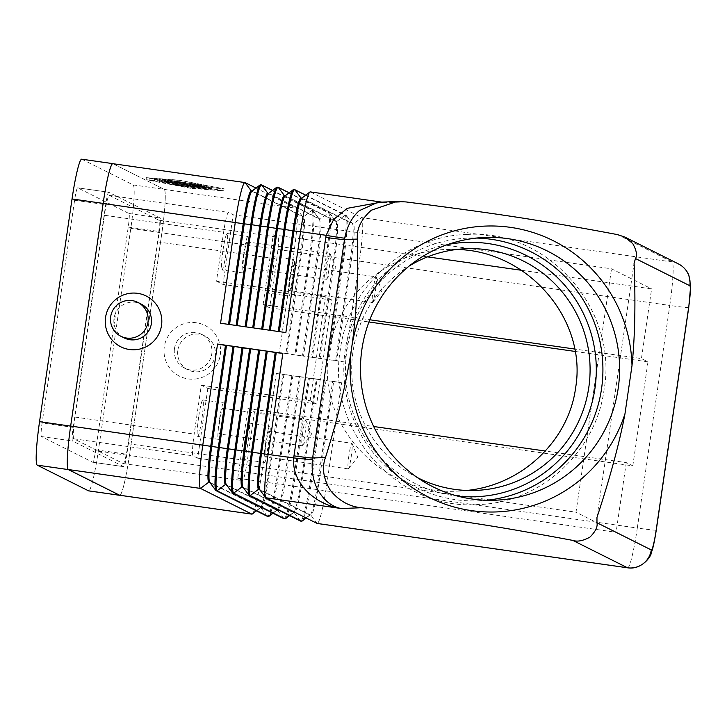<?xml version="1.0" encoding="UTF-8"?>
<svg xmlns="http://www.w3.org/2000/svg" width="727" height="727" viewBox="0 0 727 727"><rect width="100%" height="100%" fill="white"/><g stroke="black" fill="none" stroke-linecap="round" stroke-linejoin="round"><path stroke-width="0.55" stroke-dasharray="3.63 2.73" d="M486.69 500.258A131.469 129.56 -92.2 0 1 478.357 500.848A131.469 129.56 -92.2 0 1 345.189 350.096A131.469 129.56 -92.2 0 1 468.361 238.111A131.469 129.56 -92.2 0 1 476.721 238.065M124.226 337.928A18.929 18.838 116.6 0 1 114.039 318.335A18.929 18.838 116.6 0 1 141.174 304.077M174.471 348.596A18.929 18.838 116.6 0 1 201.606 334.329A18.929 18.838 116.6 0 1 211.793 353.922A18.929 18.838 116.6 0 1 184.658 368.189A18.929 18.838 116.6 0 1 174.471 348.596M220.281 354.84A28.398 28.253 -63.4 0 0 196.39 322.752A28.398 28.253 -63.4 0 0 164.302 346.843A28.398 28.253 -63.4 0 0 188.193 378.921A28.398 28.253 -63.4 0 0 220.281 354.84M177.833 350.278A18.929 18.838 116.6 0 1 204.969 336.01A18.929 18.838 116.6 0 1 215.147 355.603A18.929 18.838 116.6 0 1 188.011 369.87A18.929 18.838 116.6 0 1 177.833 350.278M379.267 202.188L385.783 202.697L381.393 202.106M348.924 455.502A12.932 1.218 98.1 0 0 348.242 468.879A12.932 1.218 98.1 0 0 348.451 468.751A12.932 1.218 98.1 0 0 351.214 456.656A12.932 1.218 98.1 0 0 352.059 443.461A12.932 1.218 98.1 0 0 351.895 443.279A12.932 1.218 98.1 0 0 348.924 455.502M266 443.661A12.932 1.218 98.1 0 0 265.319 457.029A12.932 1.218 98.1 0 0 268.29 444.806A12.932 1.218 98.1 0 0 268.972 431.429A12.932 1.218 98.1 0 0 266 443.661M265.509 443.415A18.402 1.736 98.1 0 0 264.546 462.454A18.402 1.736 98.1 0 0 268.781 445.051A18.402 1.736 98.1 0 0 269.744 426.013A18.402 1.736 98.1 0 0 265.509 443.415M244.781 440.453A18.402 1.736 98.1 0 0 243.809 459.491A18.402 1.736 98.1 0 0 248.043 442.089A18.402 1.736 98.1 0 0 249.016 423.05A18.402 1.736 98.1 0 0 244.781 440.453M327.032 265.964A12.932 1.218 98.1 0 0 326.35 279.332A12.932 1.218 98.1 0 0 326.568 279.204A12.932 1.218 98.1 0 0 329.331 267.109A12.932 1.218 98.1 0 0 330.176 253.923A12.932 1.218 98.1 0 0 330.013 253.732A12.932 1.218 98.1 0 0 327.032 265.964M244.118 254.114A12.932 1.218 98.1 0 0 243.436 267.491A12.932 1.218 98.1 0 0 246.408 255.259A12.932 1.218 98.1 0 0 247.089 241.882A12.932 1.218 98.1 0 0 244.118 254.114M243.627 253.868A18.402 1.736 98.1 0 0 242.654 272.907A18.402 1.736 98.1 0 0 246.889 255.504A18.402 1.736 98.1 0 0 247.862 236.466A18.402 1.736 98.1 0 0 243.627 253.868M222.898 250.906A18.402 1.736 98.1 0 0 221.926 269.944A18.402 1.736 98.1 0 0 226.161 252.542A18.402 1.736 98.1 0 0 227.133 233.503A18.402 1.736 98.1 0 0 222.898 250.906M373.196 289.073A12.932 1.218 98.1 0 0 372.515 302.45A12.932 1.218 98.1 0 0 372.733 302.314A12.932 1.218 98.1 0 0 375.495 290.218A12.932 1.218 98.1 0 0 376.341 277.032A12.932 1.218 98.1 0 0 376.177 276.851A12.932 1.218 98.1 0 0 373.196 289.073M290.282 277.223A12.932 1.218 98.1 0 0 289.591 290.6A12.932 1.218 98.1 0 0 292.572 278.377A12.932 1.218 98.1 0 0 293.254 265.001A12.932 1.218 98.1 0 0 290.282 277.223M289.791 276.987A18.402 1.736 98.1 0 0 288.819 296.016A18.402 1.736 98.1 0 0 293.054 278.614A18.402 1.736 98.1 0 0 294.026 259.584A18.402 1.736 98.1 0 0 289.791 276.987M269.063 274.024A18.402 1.736 98.1 0 0 268.09 293.063A18.402 1.736 98.1 0 0 272.325 275.66A18.402 1.736 98.1 0 0 273.297 256.622A18.402 1.736 98.1 0 0 269.063 274.024M302.759 432.392A12.932 1.218 98.1 0 0 302.078 445.769A12.932 1.218 98.1 0 0 302.287 445.633A12.932 1.218 98.1 0 0 305.049 433.537A12.932 1.218 98.1 0 0 305.894 420.351A12.932 1.218 98.1 0 0 305.731 420.161A12.932 1.218 98.1 0 0 302.759 432.392M219.836 420.542A12.932 1.218 98.1 0 0 219.154 433.919A12.932 1.218 98.1 0 0 222.126 421.696A12.932 1.218 98.1 0 0 222.807 408.32A12.932 1.218 98.1 0 0 219.836 420.542M219.345 420.297A18.402 1.736 98.1 0 0 218.382 439.335A18.402 1.736 98.1 0 0 222.616 421.933A18.402 1.736 98.1 0 0 223.58 402.894A18.402 1.736 98.1 0 0 219.345 420.297M198.616 417.343A18.402 1.736 98.1 0 0 197.644 436.373A18.402 1.736 98.1 0 0 201.879 418.97A18.402 1.736 98.1 0 0 202.851 399.932A18.402 1.736 98.1 0 0 198.616 417.343M456.683 249.479L446.596 249.461C388.309 250.833 336.101 296.571 328.804 352.659C316.218 424.595 382.729 495.968 457.819 491.107L466.834 490.443M417.289 477.539A120.946 119.201 -92.2 0 1 352.977 351.741A120.946 119.201 -92.2 0 1 409.246 265.991M207.831 388.472L197.671 458.164L193 455.829A21.038 1.981 -81.9 0 1 194.173 434.092L201.306 385.201L207.831 388.472L316.672 404.021L331.848 299.997L223.007 284.448L216.482 281.176L223.616 232.295A21.038 1.981 -81.9 0 1 228.451 212.402A21.038 1.981 -81.9 0 1 228.514 212.42L233.176 214.756L223.007 284.448M201.306 385.201L310.138 400.75L316.672 404.021M331.848 299.997L325.314 296.725L216.482 281.176M263.11 304.531L273.279 234.83L277.941 237.166A21.038 1.981 -81.9 0 1 276.769 258.903L269.635 307.794L263.11 304.531L369.798 319.771M269.635 307.794L368.943 321.979M575.202 351.45L647.975 361.846L641.441 358.575L574.775 349.051M310.138 400.75L325.314 296.725M247.934 408.547L254.468 411.818L247.334 460.7A21.038 1.981 -81.9 0 1 242.491 480.592A21.038 1.981 -81.9 0 1 242.427 480.574L237.765 478.239L247.934 408.547L373.678 426.513M254.468 411.818L632.799 465.862L626.265 462.599L545.45 451.049M104.415 215.265L74.972 417.062A21.038 1.981 98.1 0 0 73.8 438.799L123.226 463.544A21.038 1.981 98.1 0 0 123.29 463.562A21.038 1.981 98.1 0 0 128.134 443.679L157.568 241.873A21.038 1.981 98.1 0 0 158.74 220.136L109.314 195.39A21.038 1.981 98.1 0 0 109.25 195.372A21.038 1.981 98.1 0 0 104.415 215.265L223.616 232.295M521.732 270.326L651.61 288.883L641.441 358.575M273.279 234.83L427.531 256.867M233.176 214.756L611.507 268.808L651.61 288.883M197.671 458.164L576.002 512.208L611.507 268.808M237.765 478.239L616.105 532.291L576.002 512.208M626.265 462.599L616.105 532.291M632.799 465.862L647.975 361.846M596.967 517.47L634.08 263.101M310.275 191.892A42.066 3.962 -81.9 0 1 310.393 191.928L361.683 217.609A42.066 3.962 -81.9 0 1 359.347 261.084L344.625 361.982L336.719 360.619L351.432 259.721A34.705 3.262 98.1 0 0 353.367 223.852L302.068 198.171A34.705 3.262 98.1 0 0 301.978 198.144A34.705 3.262 98.1 0 0 301.641 198.253M199.416 186.794L164.32 181.686L201.788 187.057L199.416 186.794L199.725 184.713L201.615 184.858L164.62 179.605L199.725 184.713M171.481 180.505L171.172 182.586M180.532 181.805L180.232 183.886M179.823 181.441L179.533 183.531L179.823 181.441M185.712 182.541L185.412 184.622M194.772 183.84L194.463 185.912M177.688 185.358L200.579 188.547L177.688 185.358L177.988 183.277L200.879 186.466L177.988 183.277M190.51 188.102L149.053 180.178L179.324 182.504L220.781 190.429L190.51 188.102L190.819 186.021L149.362 178.097L149.053 180.178M149.362 178.097L179.624 180.423L179.324 182.504M179.624 180.423L221.09 188.348L220.781 190.429M221.09 188.348L190.819 186.021M190.983 188.338L146.063 179.751L178.86 182.268L223.771 190.856L190.983 188.338L191.283 186.257L224.08 188.775L179.16 180.187L146.363 177.67L191.283 186.257M146.363 177.67L146.063 179.751M179.16 180.187L178.86 182.268M224.08 188.775L223.771 190.856M170.881 184.049L158.959 181.55L205.514 188.92L170.881 184.049L171.19 181.968L205.823 186.839L159.268 179.469L171.19 181.968M172.217 181.95L171.917 184.031M175.825 184.422L199.925 187.693L188.811 185.858L198.526 186.993L161.639 181.559L205.859 187.875L197.471 187.093L210.566 189.311L175.825 184.422L176.125 182.341L208.495 186.966L197.78 185.012L209.003 186.294L161.948 179.478L198.825 184.912L189.12 183.777L200.225 185.621L176.125 182.341M200.225 185.621L199.925 187.693M189.12 183.777L188.811 185.858M198.825 184.912L198.526 186.993M197.78 185.012L197.471 187.093M260.52 184.785A42.066 3.962 -81.9 0 1 260.639 184.822L311.928 210.503A42.066 3.962 -81.9 0 1 309.593 253.977L294.871 354.876L279.322 352.659L294.044 251.76A42.066 3.962 98.1 0 0 296.607 208.485A42.066 3.962 98.1 0 0 296.38 208.276L255.977 188.048M119.728 495.26A42.066 3.962 98.1 0 0 129.415 455.475L161.885 232.876A42.066 3.962 98.1 0 0 164.229 189.402L112.93 163.72A42.066 3.962 98.1 0 0 112.812 163.684M302.041 521.114A42.066 3.962 98.1 0 0 311.32 481.465L326.041 380.566L332.648 381.275L333.684 381.43L318.962 482.328A34.705 3.262 -81.9 0 1 310.974 515.143A34.705 3.262 -81.9 0 1 310.874 515.107L259.584 489.425A34.705 3.262 -81.9 0 1 259.403 489.262M333.684 381.43L341.59 382.793L326.868 483.691A42.066 3.962 -81.9 0 1 317.19 523.467M259.921 489.971L309.838 514.961A34.705 3.262 98.1 0 0 309.938 514.989A34.705 3.262 98.1 0 0 310.265 514.88A34.705 3.262 98.1 0 0 317.926 482.174L332.648 381.275M285.457 518.742A42.066 3.962 98.1 0 0 294.735 479.093L309.457 378.194L316.063 378.903L317.099 379.058L302.377 479.956A34.705 3.262 -81.9 0 1 294.39 512.771A34.705 3.262 -81.9 0 1 294.29 512.744L243 487.063A34.705 3.262 -81.9 0 1 242.818 486.89M317.099 379.058L325.005 380.421L310.284 481.319A42.066 3.962 -81.9 0 1 300.605 521.095M243.336 487.599L293.254 512.59A34.705 3.262 98.1 0 0 293.354 512.626A34.705 3.262 98.1 0 0 293.681 512.517A34.705 3.262 98.1 0 0 301.341 479.811L316.063 378.903M268.872 516.37A42.066 3.962 98.1 0 0 278.15 476.73L292.872 375.832L299.479 376.541L300.515 376.686L285.793 477.584A34.705 3.262 -81.9 0 1 277.805 510.399A34.705 3.262 -81.9 0 1 277.705 510.372L226.415 484.691A34.705 3.262 -81.9 0 1 226.233 484.527M300.515 376.686L308.421 378.049L293.699 478.948A42.066 3.962 -81.9 0 1 284.021 518.724M226.751 485.227L276.669 510.227A34.705 3.262 98.1 0 0 276.769 510.254A34.705 3.262 98.1 0 0 277.096 510.145A34.705 3.262 98.1 0 0 284.757 477.439L299.479 376.541M326.041 380.566L341.59 382.793M309.457 378.194L325.005 380.421M292.872 375.832L308.421 378.049M252.287 514.007A42.066 3.962 98.1 0 0 261.566 474.358L276.287 373.46L283.93 374.314L291.836 375.677L277.114 476.576A42.066 3.962 -81.9 0 1 267.436 516.361M283.93 374.314L269.208 475.213A34.705 3.262 -81.9 0 1 261.22 508.037A34.705 3.262 -81.9 0 1 261.12 508L209.83 482.319A34.705 3.262 -81.9 0 1 209.649 482.155M210.176 482.864L260.084 507.855A34.705 3.262 98.1 0 0 260.184 507.882A34.705 3.262 98.1 0 0 260.511 507.773A34.705 3.262 98.1 0 0 268.172 475.067L282.894 374.169M276.287 373.46L291.836 375.677M279.304 331.63L285.875 332.566M277.105 187.148A42.066 3.962 -81.9 0 1 277.223 187.193L328.513 212.875A42.066 3.962 -81.9 0 1 326.178 256.349L311.456 357.248L295.907 355.021L310.629 254.123A42.066 3.962 98.1 0 0 313.192 210.848A42.066 3.962 98.1 0 0 312.964 210.648L272.561 190.419M293.69 189.52A42.066 3.962 -81.9 0 1 293.808 189.556L345.098 215.237A42.066 3.962 -81.9 0 1 342.762 258.712L328.041 359.62L312.492 357.393L327.214 256.495A42.066 3.962 98.1 0 0 329.776 213.22A42.066 3.962 98.1 0 0 329.549 213.02L289.146 192.791M344.625 361.982L329.077 359.765L343.798 258.867A42.066 3.962 98.1 0 0 346.361 215.592A42.066 3.962 98.1 0 0 346.134 215.392L305.731 195.163M300.933 197.989A34.705 3.262 -81.9 0 1 301.033 198.026L352.331 223.707A34.705 3.262 -81.9 0 1 352.513 223.871A34.705 3.262 -81.9 0 1 350.396 259.575L335.683 360.474L329.077 359.765M270.326 330.349L278.268 331.485M328.041 359.62L320.134 358.247L334.847 257.349A34.705 3.262 98.1 0 0 336.783 221.49L285.484 195.799A34.705 3.262 98.1 0 0 285.393 195.772A34.705 3.262 98.1 0 0 285.066 195.881M262.72 329.258L269.29 330.194M284.357 195.627A34.705 3.262 -81.9 0 1 284.448 195.654L335.747 221.335A34.705 3.262 -81.9 0 1 335.929 221.508A34.705 3.262 -81.9 0 1 333.811 257.204L319.098 358.102L312.492 357.393M253.741 327.977L261.684 329.113M246.135 326.886L252.705 327.832M311.456 357.248L303.55 355.885L318.262 254.986A34.705 3.262 98.1 0 0 320.198 219.118L268.908 193.437A34.705 3.262 98.1 0 0 268.808 193.4A34.705 3.262 98.1 0 0 268.481 193.509M267.772 193.255A34.705 3.262 -81.9 0 1 267.863 193.282L319.162 218.972A34.705 3.262 -81.9 0 1 319.344 219.136A34.705 3.262 -81.9 0 1 317.226 254.832L302.514 355.73L295.907 355.021M237.156 325.605L245.099 326.741M278.232 331.712L279.268 331.857M335.683 360.474L336.719 360.619M261.647 329.34L262.683 329.485M319.098 358.102L320.134 358.247M245.063 326.968L246.099 327.123M302.514 355.73L303.55 355.885M229.55 324.524L236.121 325.46M294.871 354.876L286.965 353.513L301.687 252.614A34.705 3.262 98.1 0 0 303.613 216.746L252.324 191.065A34.705 3.262 98.1 0 0 252.224 191.037A34.705 3.262 98.1 0 0 251.896 191.146M251.188 190.883A34.705 3.262 -81.9 0 1 251.278 190.919L302.577 216.601A34.705 3.262 -81.9 0 1 302.759 216.764A34.705 3.262 -81.9 0 1 300.642 252.469L285.929 353.367L279.322 352.659M220.572 323.242L228.514 324.369M228.478 324.605L229.514 324.751M285.929 353.367L286.965 353.513M113.03 163.711L164.238 189.347A42.066 3.962 -81.9 0 1 161.894 232.822L129.406 455.529A42.066 3.962 -81.9 0 1 119.937 495.287M73.209 427.394L105.697 204.687A13.15 1.236 -81.9 0 1 108.723 192.255A13.15 1.236 -81.9 0 1 108.759 192.273L160.067 217.955A13.15 1.236 -81.9 0 1 159.331 231.54L126.843 454.248A13.15 1.236 -81.9 0 1 123.817 466.679A13.15 1.236 -81.9 0 1 123.781 466.67L72.482 440.98A13.15 1.236 -81.9 0 1 73.209 427.394L42.111 422.95A13.15 1.236 98.1 0 0 41.384 436.536L92.683 462.227A13.15 1.236 98.1 0 0 92.72 462.236A13.15 1.236 98.1 0 0 95.746 449.804L128.234 227.097A13.15 1.236 98.1 0 0 128.97 213.511L77.662 187.83A13.15 1.236 98.1 0 0 77.625 187.811A13.15 1.236 98.1 0 0 74.599 200.243L42.111 422.95M81.715 159.186A42.066 3.962 -81.9 0 1 81.842 159.222L133.141 184.912A42.066 3.962 -81.9 0 1 130.805 228.387L98.309 451.085A42.066 3.962 -81.9 0 1 88.63 490.87M688.733 307.539A21.038 0.654 8.3 0 1 683.898 307.257A21.038 0.654 8.3 0 1 669.785 305.44A42.066 3.962 98.1 0 0 672.121 261.965L617.477 234.603M656.263 530.137A21.038 0.654 8.3 0 1 651.419 529.856A21.038 0.654 8.3 0 1 637.306 528.038L669.785 305.44L161.885 232.876M406.02 201.933L385.783 202.697L310.393 191.928L302.068 198.171L301.023 198.008M457.701 496.114A127.261 125.417 -92.2 0 1 346.824 350.805A127.261 125.417 -92.2 0 1 448.132 244.408M74.972 417.062L194.173 434.092M123.226 463.544L242.427 480.574M73.8 438.799L193 455.829M158.74 220.136L277.941 237.166M109.314 195.39L228.514 212.42M128.134 443.679L247.334 460.7M157.568 241.873L276.769 258.903M678.509 263.956A21.038 20.929 -63.4 0 0 672.121 261.965L361.683 217.609L353.367 223.852L352.331 223.707L346.134 215.392L345.098 215.237L336.783 221.49L335.747 221.335L329.549 213.02L328.513 212.875L320.198 219.118L319.162 218.972L312.964 210.648L311.928 210.503L303.613 216.746L302.577 216.601L296.38 208.276L164.229 189.402M627.628 567.814A42.066 3.962 98.1 0 0 637.306 528.038L129.415 455.475M167.455 180.105L167.155 182.177M164.865 179.605L164.556 181.686M169.909 179.996L169.609 182.077M174.634 180.75L174.326 182.831M185.012 182.195L184.713 184.276M190.447 183.013L190.147 185.094M194.709 183.531L194.4 185.612M201.615 184.858L201.315 186.939M177.524 183.04L177.224 185.121M198.053 185.976L197.744 188.057M198.516 186.203L198.207 188.284M168.828 181.586L168.528 183.667M155.005 178.951L154.706 181.032M159.268 179.469L158.959 181.55M202.987 186.348L202.679 188.429M203.451 186.575L203.151 188.656M175.661 182.104L175.352 184.185M162.412 179.714L162.112 181.795M161.948 179.478L161.639 181.559M206.168 185.794L205.859 187.875M208.14 186.23L207.831 188.311M209.63 186.975L209.321 189.056M208.495 186.966L208.195 189.047M112.93 163.72L245.09 182.595M259.512 489.416L265.773 497.75M305.967 517.869L309.838 514.961L310.874 515.107L317.072 523.431M242.927 487.045L249.188 495.378M289.382 515.498L293.254 512.59L294.29 512.744L300.487 521.059M283.903 518.687L277.705 510.372L276.669 510.227L272.798 513.126M232.604 493.006L226.342 484.682M267.318 516.315L261.12 508L260.084 507.855L256.213 510.763M216.019 490.634L209.758 482.31M284.448 195.654L285.484 195.799L293.808 189.556L294.844 189.711M278.259 187.339L277.223 187.193L268.908 193.437L267.854 193.264M251.269 190.901L252.324 191.065L260.639 184.822L261.675 184.967M74.599 200.243L105.697 204.687M77.662 187.83L108.759 192.273M128.97 213.511L160.067 217.955M128.234 227.097L159.331 231.54M95.746 449.804L126.843 454.248M92.683 462.227L123.781 466.67M41.384 436.536L72.482 440.98M98.309 451.085L129.406 455.529M130.805 228.387L161.894 232.822M81.842 159.222L112.93 163.666M133.141 184.912L164.238 189.347M467.097 234.476C547.449 228.732 618.504 309.184 604.101 389.436C596.158 452.103 539.743 503.402 477.366 504.574C397.006 510.318 325.95 429.866 340.354 349.614C348.297 286.947 404.721 235.648 467.097 234.476M204.969 336.01L201.606 334.329M348.242 468.879L265.319 457.029M264.546 462.454L243.809 459.491M352.059 443.461L357.72 457.174L348.451 468.751M326.35 279.332L243.436 267.491M242.654 272.907L221.926 269.944M330.176 253.923L335.838 267.627L326.568 279.204M372.515 302.45L289.591 290.6M288.819 296.016L268.09 293.063M376.341 277.032L382.002 290.745L372.733 302.314M302.078 445.769L219.154 433.919M218.382 439.335L197.644 436.373M305.894 420.351L311.565 434.055L302.287 445.633M457.819 491.107L475.485 490.434M478.357 500.848L495.042 500.221M485.054 237.475L468.361 238.111M466.298 248.716L446.596 249.461M202.851 399.932L223.58 402.894M222.807 408.32L305.731 420.161M273.297 256.622L294.026 259.584M293.254 265.001L376.177 276.851M227.133 233.503L247.862 236.466M247.089 241.882L330.013 253.732M249.016 423.05L269.744 426.013M268.972 431.429L351.895 443.279M123.29 463.562L242.491 480.592M109.25 195.372L228.451 212.402M377.94 202.27L384.274 202.46M381.711 202.097L384.138 202.442M184.658 368.189L188.011 369.87M164.32 181.686L164.62 179.605M174.571 182.831L174.871 180.75M189.674 184.976L189.974 182.895M201.788 187.057L202.088 184.976M174.853 184.858L175.152 182.777M200.579 188.547L200.879 186.466M154.233 180.914L154.533 178.833M205.514 188.92L205.823 186.839M172.99 183.922L173.29 181.841M159.277 181.296L159.576 179.215M208.694 188.375L209.003 186.294M210.566 189.311L210.866 187.23M310.265 514.88L306.185 517.978M293.681 512.517L289.6 515.607M277.096 510.145L273.016 513.235M309.938 514.989L310.974 515.143M293.354 512.626L294.39 512.771M276.769 510.254L277.805 510.399M260.511 507.773L256.431 510.872M260.184 507.882L261.22 508.037M352.513 223.871L346.361 215.592M335.929 221.508L329.776 213.22M319.344 219.136L313.192 210.848M302.759 216.764L296.607 208.485M108.723 192.255L77.625 187.811M123.817 466.679L92.72 462.236"/><path stroke-width="1.09" d="M476.721 238.065A131.469 129.56 -92.2 0 1 601.529 388.872A131.469 129.56 -92.2 0 1 486.69 500.258M137.821 302.396L141.174 304.077A18.929 18.838 116.6 0 1 151.352 323.669A18.929 18.838 116.6 0 1 124.226 337.928L120.864 336.247A18.929 18.838 116.6 0 1 110.686 316.654A18.929 18.838 116.6 0 1 137.821 302.396A18.929 18.838 116.6 0 1 147.999 321.988A18.929 18.838 116.6 0 1 120.864 336.247M161.521 325.423A28.398 28.253 116.6 0 1 129.442 349.505A28.398 28.253 116.6 0 1 105.551 317.426A28.398 28.253 116.6 0 1 137.639 293.335A28.398 28.253 116.6 0 1 161.521 325.423M635.516 258.539C637.425 255.277 636.488 250.27 632.708 243.518L624.729 237.029L617.477 234.603C541.115 220.272 500.121 214.029 406.02 201.933L396.915 201.524L371.315 210.212C361.192 219.218 356.539 228.841 357.348 239.074C358.384 278.559 356.475 314.836 351.623 347.906A143.037 140.965 87.8 0 0 458.555 508.137A143.037 140.965 87.8 0 0 624.947 413.963C619.377 443.288 610.053 477.793 596.967 517.47L596.976 522.749C597.803 526.875 595.431 531.673 589.87 537.153C583.063 540.852 577.392 541.942 572.867 540.415C496.505 526.094 455.511 519.85 361.41 507.746C349.378 506.628 339.046 500.858 330.431 490.434C323.342 478.693 321.688 467.725 325.478 457.519C338.11 417.507 346.824 380.966 351.623 347.906A143.037 140.965 87.8 0 1 499.676 226.251A143.037 140.965 87.8 0 1 631.999 365.617C634.98 336.383 635.671 302.214 634.08 263.101L635.516 258.539L689.823 285.729A21.038 20.929 -63.4 0 0 678.509 263.956L624.729 237.029M357.348 239.074L344.453 239.565A21.038 0.654 8.3 0 1 338.046 239.001A21.038 0.654 8.3 0 1 325.814 237.393L293.681 457.919C291.527 484.636 317.172 505.138 341.172 508.518C332.066 506.792 324.478 500.921 318.426 490.889C313.392 482.137 311.383 471.65 312.41 459.419L344.689 238.156C347.188 226.188 352.059 217.028 359.311 210.666L377.94 202.27L396.915 201.515M466.834 490.443C521.659 485.163 568.596 440.925 575.611 387.918C587.352 319.598 528.138 250.67 456.683 249.479M409.246 265.991A120.946 119.201 -92.2 0 1 466.298 248.716A120.946 119.201 -92.2 0 1 588.806 387.418A120.946 119.201 -92.2 0 1 475.485 490.434A120.946 119.201 -92.2 0 1 417.289 477.539M618.214 388.236A131.469 129.56 -92.2 0 1 495.042 500.221A131.469 129.56 -92.2 0 1 361.882 349.46A131.469 129.56 -92.2 0 1 485.054 237.475A131.469 129.56 -92.2 0 1 618.214 388.236M368.943 321.979L575.202 351.45M369.798 319.771L574.775 349.051M545.45 451.049L373.678 426.513M427.531 256.867L521.732 270.326M572.867 540.415L627.51 567.778A42.066 3.962 98.1 0 0 627.628 567.814L317.19 523.467A42.066 3.962 -81.9 0 1 317.072 523.431L265.773 497.75A42.066 3.962 -81.9 0 1 265.555 497.541A42.066 3.962 -81.9 0 1 268.118 454.266L282.839 353.367L267.291 351.15L252.569 452.049A42.066 3.962 98.1 0 0 250.224 495.523L301.523 521.204A42.066 3.962 98.1 0 0 301.641 521.241A42.066 3.962 98.1 0 0 302.041 521.114L306.185 517.978M624.947 413.963L631.999 365.617M265.555 497.541L259.403 489.262A34.705 3.262 -81.9 0 1 261.511 453.557L293.681 457.919A21.038 0.727 -173.6 0 0 312.41 459.419M344.689 238.156A21.038 0.591 10.2 0 1 326.15 235.321L325.814 237.393M381.393 202.106L347.279 208.331L333.666 219.427L326.15 235.321L300.587 231.668A42.066 3.962 -81.9 0 1 309.875 192.028A42.066 3.962 -81.9 0 1 310.275 191.892L381.711 202.097M305.731 195.163L294.844 189.711A42.066 3.962 98.1 0 0 294.726 189.665A42.066 3.962 98.1 0 0 285.039 229.45L270.326 330.349L285.875 332.566L300.587 231.668L293.99 230.959L279.304 331.63M289.146 192.791L278.259 187.339A42.066 3.962 98.1 0 0 278.141 187.302A42.066 3.962 98.1 0 0 268.454 227.078L253.741 327.977L269.29 330.194L284.003 229.296A42.066 3.962 -81.9 0 1 293.29 189.656A42.066 3.962 -81.9 0 1 293.69 189.52L294.726 189.665M272.561 190.419L261.675 184.967A42.066 3.962 98.1 0 0 261.556 184.931A42.066 3.962 98.1 0 0 251.869 224.707L237.156 325.605L252.705 327.832L267.418 226.933A42.066 3.962 -81.9 0 1 276.705 187.284A42.066 3.962 -81.9 0 1 277.105 187.148L278.141 187.302M255.977 188.048L245.09 182.595A42.066 3.962 98.1 0 0 244.972 182.559A42.066 3.962 98.1 0 0 235.284 222.335L220.572 323.242L236.121 325.46L250.833 224.561A42.066 3.962 -81.9 0 1 260.121 184.912A42.066 3.962 -81.9 0 1 260.52 184.785L261.556 184.931M244.972 182.559L112.812 163.684A42.066 3.962 98.1 0 0 103.134 203.46L70.655 426.058A42.066 3.962 98.1 0 0 68.32 469.533L119.61 495.214A42.066 3.962 98.1 0 0 119.728 495.26L251.887 514.134A42.066 3.962 98.1 0 0 252.287 514.007L256.431 510.872M301.641 521.241L300.605 521.095A42.066 3.962 -81.9 0 1 300.487 521.059L249.188 495.378A42.066 3.962 -81.9 0 1 248.97 495.178A42.066 3.962 -81.9 0 1 251.533 451.903L266.255 351.005L250.706 348.778L235.984 449.677A42.066 3.962 98.1 0 0 233.649 493.151L284.939 518.833A42.066 3.962 98.1 0 0 285.057 518.878L284.021 518.724A42.066 3.962 -81.9 0 1 283.903 518.687L232.604 493.006A42.066 3.962 -81.9 0 1 232.386 492.806A42.066 3.962 -81.9 0 1 234.948 449.531L249.67 348.633L234.121 346.415L219.4 447.314A42.066 3.962 98.1 0 0 217.064 490.789L268.354 516.47A42.066 3.962 98.1 0 0 268.472 516.506L267.436 516.361A42.066 3.962 -81.9 0 1 267.318 516.315L216.019 490.634A42.066 3.962 -81.9 0 1 215.801 490.434A42.066 3.962 -81.9 0 1 218.364 447.16L233.085 346.261L217.537 344.044L202.815 444.942A42.066 3.962 98.1 0 0 200.479 488.417L251.769 514.098A42.066 3.962 98.1 0 0 251.887 514.134M282.839 353.367L276.233 352.659L261.511 453.557L260.475 453.412A34.705 3.262 98.1 0 0 258.548 489.28L259.921 489.971M267.291 351.15L275.197 352.513L260.475 453.412L244.926 451.194L259.648 350.296L266.255 351.005M248.97 495.178L242.818 486.89A34.705 3.262 -81.9 0 1 244.926 451.194L243.89 451.04A34.705 3.262 98.1 0 0 241.964 486.908L243.336 487.599M285.057 518.878A42.066 3.962 98.1 0 0 285.457 518.742L289.6 515.607M250.706 348.778L258.612 350.141L243.89 451.04L228.342 448.823L243.063 347.924L249.67 348.633M232.386 492.806L226.233 484.527A34.705 3.262 -81.9 0 1 228.342 448.823L227.306 448.677A34.705 3.262 98.1 0 0 225.379 484.536L226.751 485.227M268.472 516.506A42.066 3.962 98.1 0 0 268.872 516.37L273.016 513.235M234.121 346.415L242.027 347.779L227.306 448.677L211.757 446.451L226.479 345.552L233.085 346.261M275.197 352.513L276.233 352.659M258.612 350.141L259.648 350.296M242.027 347.779L243.063 347.924M215.801 490.434L209.649 482.155A34.705 3.262 -81.9 0 1 211.757 446.451L210.721 446.305A34.705 3.262 98.1 0 0 208.794 482.174L210.176 482.864M217.537 344.044L225.443 345.407L210.721 446.305L70.655 426.058M225.443 345.407L226.479 345.552M309.875 192.028L301.641 198.253A34.705 3.262 98.1 0 0 293.99 230.959L292.954 230.813A34.705 3.262 -81.9 0 1 300.933 197.989L301.823 198.117M278.268 331.485L292.954 230.813L284.003 229.296L277.405 228.587L262.72 329.258M293.29 189.656L285.066 195.881A34.705 3.262 98.1 0 0 277.405 228.587L276.369 228.442A34.705 3.262 -81.9 0 1 284.357 195.627L285.238 195.754M261.684 329.113L276.369 228.442L268.454 227.078L260.82 226.224L246.135 326.886M276.705 187.284L268.481 193.509A34.705 3.262 98.1 0 0 260.82 226.224L259.784 226.07A34.705 3.262 -81.9 0 1 267.772 193.255L268.654 193.382M245.099 326.741L259.784 226.07L251.869 224.707L244.236 223.852L229.55 324.524M260.121 184.912L251.896 191.146A34.705 3.262 98.1 0 0 244.236 223.852L243.2 223.698A34.705 3.262 -81.9 0 1 251.188 190.883L252.069 191.01M228.514 324.369L243.2 223.698L103.134 203.46M119.937 495.287A42.066 3.962 -81.9 0 1 119.728 495.314A42.066 3.962 -81.9 0 1 119.61 495.269L68.302 469.587A42.066 3.962 -81.9 0 1 70.646 426.113L103.134 203.406A42.066 3.962 -81.9 0 1 112.812 163.63A42.066 3.962 -81.9 0 1 112.93 163.666L113.03 163.711M119.728 495.314L88.63 490.87A42.066 3.962 -81.9 0 1 88.512 490.825L37.213 465.144A42.066 3.962 -81.9 0 1 39.549 421.669L72.037 198.962A42.066 3.962 -81.9 0 1 81.715 159.186L112.812 163.63M689.823 285.729A21.038 1.981 -81.9 0 1 688.651 307.466A21.038 0.654 8.3 0 1 688.733 307.539L656.263 530.137A21.038 0.654 8.3 0 0 656.172 530.065A21.038 1.981 -81.9 0 1 651.274 549.939A21.038 20.929 116.6 0 1 627.51 567.778L317.072 523.431M688.651 307.466L656.172 530.065M293.944 455.838A21.038 0.654 -171.7 0 0 306.185 457.447A21.038 0.654 -171.7 0 0 312.592 458.001L325.478 457.519M265.773 497.75L341.172 508.518L361.41 507.746M651.274 549.939L596.976 522.749M448.132 244.408A127.261 125.417 -92.2 0 1 594.959 388.345A127.261 125.417 -92.2 0 1 457.701 496.114M305.967 517.869L301.523 521.204L300.487 521.059M259.512 489.416L258.548 489.28L250.224 495.523L249.188 495.378M289.382 515.498L284.939 518.833L283.903 518.687M242.927 487.045L241.964 486.908L233.649 493.151L232.604 493.006M272.798 513.126L268.354 516.47L267.318 516.315M226.342 484.682L225.379 484.536L217.064 490.789L216.019 490.634M256.213 510.763L251.769 514.098L119.61 495.214M209.758 482.31L208.794 482.174L200.479 488.417L68.32 469.533M301.023 198.008L294.844 189.711M284.439 195.636L278.259 187.339M267.854 193.264L261.675 184.967M251.269 190.901L245.09 182.595M88.512 490.825L119.61 495.269M37.213 465.144L68.302 469.587M39.549 421.669L70.646 426.113M72.037 198.962L103.134 203.406M688.733 307.539L690.65 286.084L688.86 275.306C686.851 270.308 683.398 266.527 678.509 263.956M627.628 567.814C642.459 570.177 651.728 554.965 651.083 553.401L652.255 549.976C652.528 549.194 654.136 543.96 656.263 530.137"/></g></svg>
